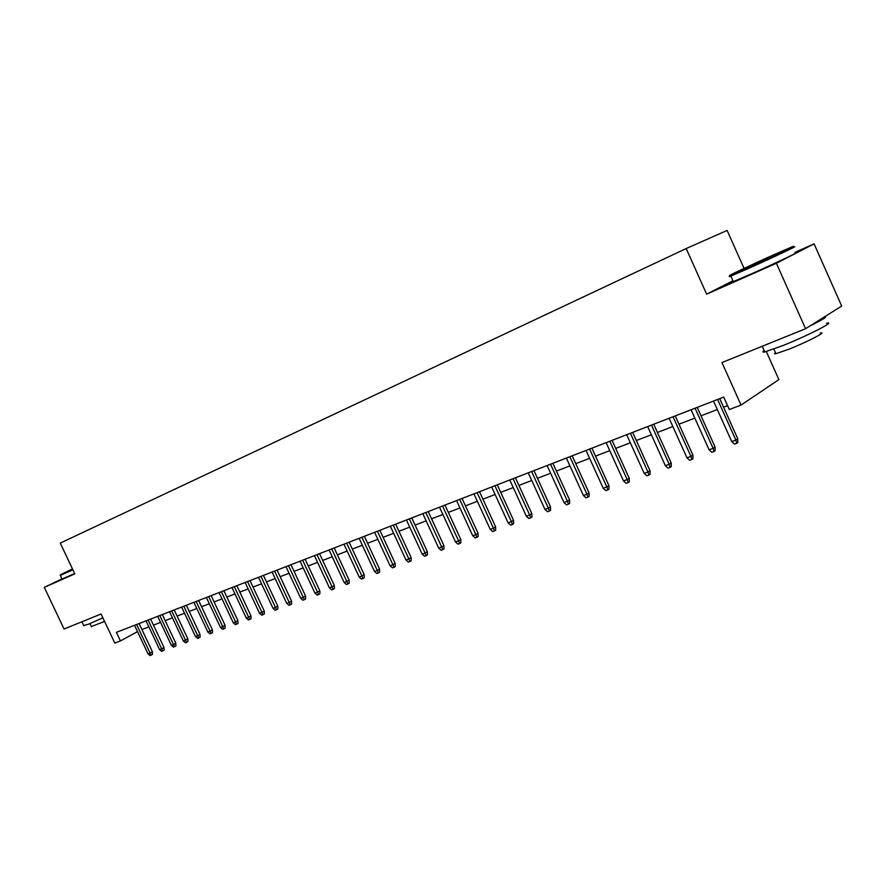 <?xml version="1.0" encoding="UTF-8"?>
<svg xmlns="http://www.w3.org/2000/svg" width="886" height="886" viewBox="0 0 886 886"><rect width="100%" height="100%" fill="white"/><g stroke="black" fill="none" stroke-linecap="round" stroke-linejoin="round"><path stroke-width="1.33" d="M744.052 268.38L727.107 230.438L686.185 248.534L60.259 543.096L74.812 573.862L44.3 587.363L64.058 629.005L101.059 614.009L114.803 643.059L120.43 640.921L137.518 631.629M732.966 280.762L706.629 294.163L776.402 263.275L814.09 243.86L794.952 252.355M814.09 243.86L841.7 306.047L805.551 328.717L721.968 362.562L741.05 405.068L778.883 379.607L766.335 351.543M61.699 579.034L44.3 587.363M776.402 263.275L805.551 328.717M741.05 405.068L729.311 409.531L723.729 397.116L116.376 632.349L120.43 640.921M706.629 294.163L686.185 248.534M141.915 629.525L148.859 626.878M153.455 625.117L160.554 622.404M165.195 620.632L172.438 617.863M177.111 616.069L184.532 613.234M189.239 611.44L196.825 608.538M201.565 606.722L209.329 603.754M214.113 601.926L222.043 598.892M226.86 597.053L234.978 593.952M239.84 592.092L248.146 588.913M253.042 587.041L261.536 583.796M266.476 581.903L275.169 578.58M280.153 576.675L289.046 573.275M294.074 571.359L303.178 567.871M308.239 565.944L317.565 562.377M322.67 560.428L332.217 556.773M337.367 554.802L347.146 551.07M352.34 549.087L362.352 545.255M367.59 543.251L377.846 539.33M383.129 537.315L393.639 533.294M398.966 531.257L409.731 527.137M415.102 525.088L426.144 520.868M431.56 518.797L442.878 514.467M448.338 512.385L459.945 507.944M465.46 505.84L477.355 501.288M482.914 499.161L495.119 494.499M500.734 492.35L513.249 487.566M518.908 485.406L531.755 480.489M537.47 478.307L550.638 473.268M556.419 471.064L569.931 465.892M575.756 463.666L589.633 458.361M595.525 456.113L609.767 450.664M615.704 448.394L630.334 442.801M636.336 440.508L651.365 434.771M657.423 432.446L672.862 426.554M678.975 424.206L694.834 418.148M701.014 415.789L717.328 409.553M723.563 407.161L727.561 405.633M717.605 399.486L735.845 440.065L737.739 438.714L737.817 442.513L736.764 443.266L735.845 440.065L731.714 441.571L713.507 401.07M737.739 438.714L719.742 398.656M736.764 443.266L734.472 444.096L731.714 441.571M748.271 267.594C772.149 256.951 801.221 243.163 791.862 246.928L773.899 254.725C750.054 265.368 721.525 278.902 731.459 274.881L748.271 267.594M792.948 247.338C802.572 243.473 772.769 257.627 748.293 268.524L730.861 276.067C728.513 276.975 728.646 276.764 731.26 275.424M754.839 264.294L776.346 254.083L754.839 264.294M826.483 323.246C837.292 320.544 807.855 335.672 782.726 345.651L764.784 351.93C762.458 352.406 762.248 351.952 764.175 350.568M824.523 316.811C827.834 316.524 822.95 319.58 809.904 325.993M791.132 334.554L770.288 342.993M820.314 333.036C828.067 331.209 806.991 342.096 788.939 349.206L775.914 353.691C774.209 354.012 774.054 353.669 775.449 352.65M795.218 252.953C805.474 248.933 775.571 263.22 750.807 274.151L733.331 281.604C731.149 282.424 731.094 282.28 733.143 281.183M72.464 568.89L60.37 574.826L72.674 569.333M72.918 569.842L60.148 575.435M72.597 569.177L70.559 570.063L72.53 569.033M102.876 617.83L88.268 624.287L83.716 625.516M91.867 617.741L82.719 621.44M104.548 621.385L91.402 626.568M74.668 573.541L61.754 579.156M695.067 408.213L713.13 448.327L715.057 446.976L715.135 450.719L714.072 451.472L713.13 448.327L709.099 449.8L691.069 409.764M715.057 446.976L697.227 407.383M714.072 451.472L711.823 452.292L709.099 449.8M673.039 416.752L690.925 456.401L692.885 455.039L692.963 458.749L691.877 459.502L690.925 456.401L686.982 457.84L669.118 418.27M692.885 455.039L675.232 415.899M691.877 459.502L689.685 460.299L686.982 457.84M651.487 425.092L669.207 464.297L671.189 462.935L671.278 466.601L670.17 467.354L669.207 464.297L665.353 465.704L647.666 426.576M671.189 462.935L653.702 424.239M670.17 467.354L668.022 468.14L665.353 465.704M630.411 433.254L647.965 472.016L649.981 470.654L650.058 474.276L648.94 475.04L647.965 472.016L644.188 473.39L626.668 434.705M649.981 470.654L632.659 432.39M648.94 475.04L646.846 475.804L644.188 473.39M609.801 441.239L627.188 479.581L629.226 478.207L629.304 481.796L628.174 482.56L627.188 479.581L623.489 480.921L606.135 442.657M629.226 478.207L612.06 440.364M628.174 482.56L626.114 483.302L623.489 480.921M589.622 449.058L606.855 486.968L608.915 485.594L608.992 489.15L607.851 489.914L606.855 486.968L603.233 488.286L586.034 450.442M608.915 485.594L591.914 448.172M607.851 489.914L605.836 490.634L603.233 488.286M569.875 456.7L586.942 494.211L589.035 492.837L589.112 496.337L587.95 497.112L586.942 494.211L583.409 495.495L566.364 458.062M589.035 492.837L572.179 455.814M587.95 497.112L585.989 497.821L583.409 495.495M550.549 464.186L567.461 501.288L569.565 499.914L569.643 503.392L568.469 504.156L567.461 501.288L563.994 502.55L547.105 465.527M569.565 499.914L552.875 463.289M568.469 504.156L566.553 504.854L563.994 502.55M531.611 471.518L548.379 508.232L550.505 506.858L550.583 510.292L549.398 511.056L548.379 508.232L544.979 509.461L528.244 472.825M550.505 506.858L533.959 470.61M549.398 511.056L547.515 511.743L544.979 509.461M513.072 478.706L529.684 515.021L531.833 513.647L531.91 517.047L530.714 517.812L529.684 515.021L526.362 516.228L509.771 479.979M531.833 513.647L515.43 477.787M530.714 517.812L528.864 518.487L526.362 516.228M494.909 485.738L511.377 521.677L513.537 520.303L513.614 523.67L512.407 524.434L511.377 521.677L508.11 522.862L491.675 486.99M513.537 520.303L497.279 484.819M512.407 524.434L510.602 525.099L508.11 522.862M477.111 492.627L493.424 528.211L495.606 526.827L495.684 530.16L494.477 530.924L493.424 528.211L490.235 529.363L473.944 493.856M495.606 526.827L479.503 491.708M494.477 530.924L492.705 531.567L490.235 529.363M459.668 499.383L475.848 534.601L478.041 533.228L478.119 536.517L476.901 537.293L475.848 534.601L472.714 535.731L456.567 500.59M478.041 533.228L462.071 498.453M476.901 537.293L475.162 537.913L472.714 535.731M442.568 506.006L458.605 540.87L460.809 539.496L460.886 542.753L459.668 543.528L458.605 540.87L455.537 541.977L439.522 507.191M460.809 539.496L444.982 505.075M459.668 543.528L457.962 544.137L455.537 541.977M425.801 512.507L441.704 547.016L443.93 545.643L443.997 548.866L442.767 549.641L441.704 547.016L438.692 548.102L422.821 513.659M443.93 545.643L428.226 511.565M442.767 549.641L441.095 550.239L438.692 548.102M409.365 518.875L425.125 553.041L427.362 551.668L427.44 554.869L426.199 555.633L425.125 553.041L422.179 554.115L406.441 520.004M427.362 551.668L411.802 517.922M426.199 555.633L424.56 556.231L422.179 554.115M393.24 525.11L408.867 558.944L411.115 557.582L411.193 560.749L409.941 561.514L408.867 558.944L405.976 559.996L390.372 526.229M411.115 557.582L395.688 524.169M409.941 561.514L408.335 562.089L405.976 559.996M377.425 531.246L392.919 564.747L395.178 563.374L395.256 566.519L394.004 567.284L392.919 564.747L390.084 565.777L374.612 532.331M395.178 563.374L379.873 530.293M394.004 567.284L392.42 567.848L390.084 565.777M361.909 537.248L377.27 570.44L379.54 569.067L379.618 572.179L378.355 572.943L377.27 570.44L374.49 571.448L359.14 538.323M379.54 569.067L364.367 536.296M378.355 572.943L376.805 573.497L374.49 571.448M346.67 543.151L361.92 576.022L364.19 574.649L364.268 577.738L363.005 578.503L361.92 576.022L359.184 577.019L343.956 544.203M364.19 574.649L349.139 542.199M363.005 578.503L361.477 579.045L359.184 577.019M331.718 548.943L346.847 581.504L349.128 580.142L349.195 583.187L347.932 583.952L346.847 581.504L344.156 582.479L329.06 549.973M349.128 580.142L334.199 547.98M347.932 583.952L346.437 584.494L344.156 582.479M317.044 554.625L332.04 586.875L334.332 585.524L334.41 588.548L333.136 589.301L332.04 586.875L329.415 587.839L314.43 555.633M334.332 585.524L319.525 553.661M333.136 589.301L331.674 589.832L329.415 587.839M302.635 560.207L317.509 592.158L319.813 590.807L319.879 593.797L318.606 594.561L317.509 592.158L314.929 593.099L300.077 561.203M319.813 590.807L305.127 559.243M318.606 594.561L317.166 595.082L314.929 593.099M288.493 565.689L303.245 597.352L305.548 595.99L305.615 598.969L304.341 599.722L303.245 597.352L300.708 598.272L285.968 566.663M305.548 595.99L290.973 564.725M304.341 599.722L302.923 600.232L300.708 598.272M274.594 571.071L289.235 602.447L291.538 601.096L291.605 604.042L290.331 604.795L289.235 602.447L286.732 603.355L272.113 572.024M291.538 601.096L277.085 570.108M290.331 604.795L288.936 605.293L286.732 603.355M260.938 576.354L275.457 607.453L277.772 606.102L277.85 609.014L276.565 609.767L275.457 607.453L273.01 608.339L258.502 577.295M277.772 606.102L263.43 575.391M276.565 609.767L275.203 610.266L273.01 608.339M247.526 581.548L261.935 612.37L264.249 611.019L264.327 613.909L263.031 614.662L261.935 612.37L259.52 613.245L245.134 582.479M264.249 611.019L250.018 580.585M263.031 614.662L261.691 615.15L259.52 613.245M234.336 586.654L248.645 617.199L250.959 615.859L251.037 618.727L249.741 619.48L248.645 617.199L246.275 618.063L231.988 587.562M250.959 615.859L236.839 585.69M249.741 619.48L248.423 619.956L246.275 618.063M221.389 591.671L235.576 621.95L237.902 620.61L237.969 623.456L236.684 624.198L235.576 621.95L233.251 622.803L219.075 592.568M237.902 620.61L223.892 590.707M236.684 624.198L235.388 624.674L233.251 622.803M208.653 596.61L222.729 626.623L225.066 625.283L225.133 628.096L223.837 628.85L222.729 626.623L220.448 627.454L206.383 597.485M225.066 625.283L211.156 595.636M223.837 628.85L222.563 629.304L220.448 627.454M196.138 601.45L210.104 631.209L212.441 629.88L212.507 632.67L211.211 633.412L210.104 631.209L207.856 632.028L193.901 602.314M212.441 629.88L198.641 600.486M211.211 633.412L209.971 633.867L207.856 632.028M183.823 606.223L197.7 635.727L200.026 634.387L200.103 637.167L198.807 637.909L197.7 635.727L195.485 636.536L181.63 607.076M200.026 634.387L186.337 605.249M198.807 637.909L197.578 638.352L195.485 636.536M171.718 610.908L185.484 640.168L187.821 638.839L187.898 641.586L186.592 642.328L185.484 640.168L183.313 640.955L169.558 611.75M187.821 638.839L174.232 609.933M186.592 642.328L185.384 642.76L183.313 640.955M159.812 615.526L173.479 644.532L175.816 643.203L175.893 645.927L174.586 646.669L173.479 644.532L171.341 645.307L157.697 616.346M175.816 643.203L162.326 614.552M174.586 646.669L173.401 647.101L171.341 645.307M148.106 620.056L161.673 648.818L164.01 647.5L164.076 650.202L162.78 650.944L161.673 648.818L159.569 649.593L146.024 620.865M164.01 647.5L150.62 619.081M162.78 650.944L161.606 651.365L159.569 649.593M136.588 624.519L150.055 653.048L152.392 651.731L152.458 654.411L151.163 655.142L150.055 653.048L147.984 653.802L134.539 625.317M152.392 651.731L139.091 623.545M151.163 655.142L150.011 655.562L147.984 653.802M733.331 281.604L730.861 276.067M773.843 349.062L775.914 353.691M764.784 351.93L762.248 346.249M731.459 274.881L731.061 275.989M61.798 579.245L60.37 574.826M89.984 623.578L91.502 626.801M83.86 625.815L81.944 621.762"/></g></svg>
